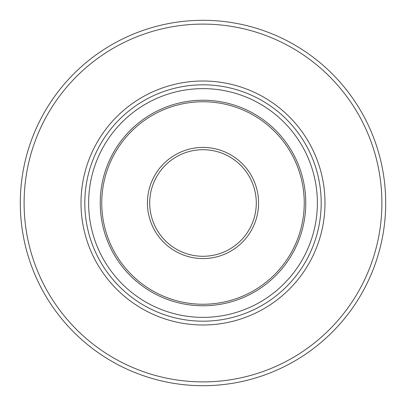 <?xml version="1.0" encoding="UTF-8"?>
<svg xmlns="http://www.w3.org/2000/svg" width="406" height="406" viewBox="0 0 406 406"><rect width="100%" height="100%" fill="white"/><g stroke="black" fill="none" stroke-linecap="round" stroke-linejoin="round"><path stroke-width="0.61" d="M258.571 203A55.571 55.571 0 0 1 203 258.571A55.571 55.571 0 0 1 147.429 203A55.571 55.571 0 0 1 203 147.429A55.571 55.571 0 0 1 258.571 203M149.712 203A53.287 53.287 0 0 0 203 256.287A53.287 53.287 0 0 0 256.287 203A53.287 53.287 0 0 0 203 149.712A53.287 53.287 0 0 0 149.712 203M304.246 203A101.246 101.246 0 0 0 203 101.754A101.246 101.246 0 0 0 101.754 203A101.246 101.246 0 0 0 203 304.246A101.246 101.246 0 0 0 304.246 203M305.769 203A102.769 102.769 0 0 0 203 100.231A102.769 102.769 0 0 0 100.231 203A102.769 102.769 0 0 0 203 305.769A102.769 102.769 0 0 0 305.769 203M385.7 203A182.7 182.7 0 0 0 203 20.3A182.7 182.7 0 0 0 20.3 203A182.7 182.7 0 0 0 203 385.7A182.7 182.7 0 0 0 385.7 203M203 381.894A178.894 178.894 0 0 0 381.894 203A178.894 178.894 0 0 0 203 24.106A178.894 178.894 0 0 0 24.106 203A178.894 178.894 0 0 0 203 381.894M321.187 203A118.187 118.187 0 0 1 203 321.187A118.187 118.187 0 0 1 84.813 203A118.187 118.187 0 0 1 203 84.813A118.187 118.187 0 0 1 321.187 203M324.993 203A121.993 121.993 0 0 1 203 324.993A121.993 121.993 0 0 1 81.007 203A121.993 121.993 0 0 1 203 81.007A121.993 121.993 0 0 1 324.993 203M203 317.375A114.375 114.375 0 0 0 317.375 203A114.375 114.375 0 0 0 203 88.625A114.375 114.375 0 0 0 88.625 203A114.375 114.375 0 0 0 203 317.375"/></g></svg>
